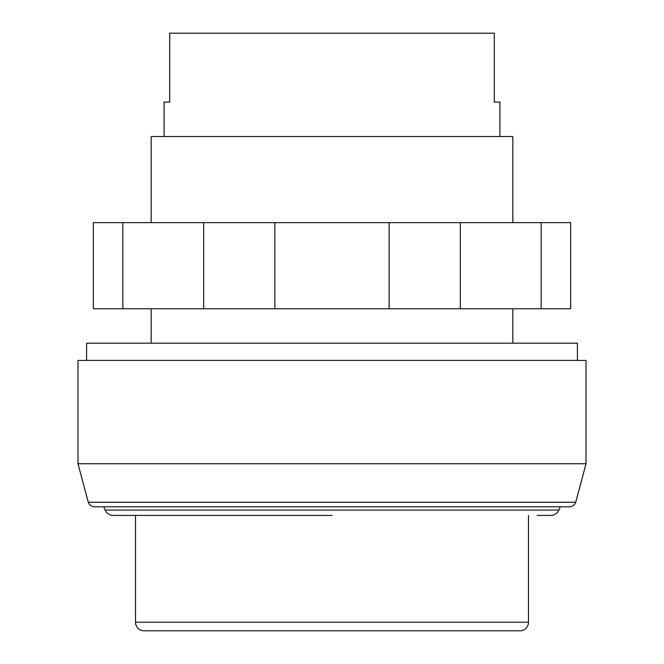 <?xml version="1.0" encoding="UTF-8"?>
<svg xmlns="http://www.w3.org/2000/svg" width="664" height="664" viewBox="0 0 664 664"><rect width="100%" height="100%" fill="white"/><g stroke="black" fill="none" stroke-linecap="round" stroke-linejoin="round"><path stroke-width="1" d="M541.177 222.639L122.823 222.639L122.823 308.752L570.666 308.752L570.666 222.639L541.177 222.639L541.177 308.752M203.649 222.639L203.649 308.752M274.846 222.639L274.846 308.752M389.154 222.639L389.154 308.752M460.351 222.639L460.351 308.752M122.823 222.639L93.334 222.639L93.334 308.752L122.823 308.752M77.978 463.746L77.978 360.419L586.021 360.419L586.021 463.746L77.978 463.746L88.295 502.258A6.889 6.889 0 0 0 94.778 506.815L569.222 506.815A6.889 6.889 0 0 0 575.705 502.258L88.295 502.258M577.414 360.419L577.414 343.197L86.586 343.197L86.586 360.419M537.11 515.413L550.888 515.413A8.607 8.607 0 0 0 558.856 510.06L105.144 510.06L103.816 506.815M332 515.413L113.112 515.413A8.607 8.607 0 0 1 105.144 510.06M512.832 222.639L512.832 136.535L151.168 136.535L151.168 222.639M499.917 136.535L499.917 102.09L494.298 102.09L494.298 33.2L169.702 33.2L169.702 102.09L164.083 102.09L164.083 136.535M135.506 622.193A8.607 8.607 0 0 0 144.113 630.8L519.887 630.8A8.607 8.607 0 0 0 528.494 622.193L135.506 622.193L135.506 515.413M558.856 510.06L560.184 506.815M575.705 502.258L586.021 463.746M512.832 308.752L512.832 343.197M528.494 515.413L528.494 622.193M151.168 308.752L151.168 343.197"/></g></svg>
